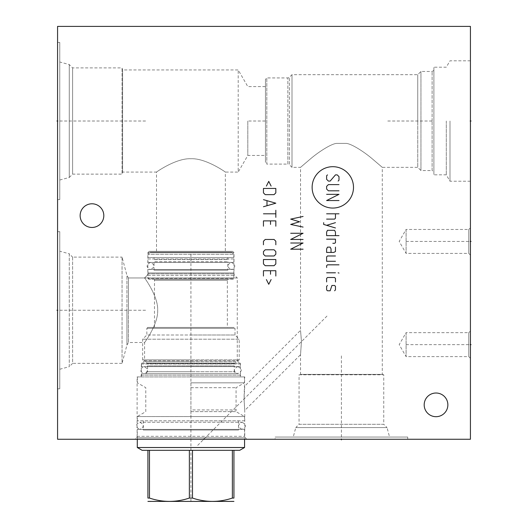<?xml version="1.0" encoding="UTF-8"?>
<svg xmlns="http://www.w3.org/2000/svg" width="528" height="528" viewBox="0 0 528 528"><rect width="100%" height="100%" fill="white"/><g stroke="black" fill="none" stroke-linecap="round" stroke-linejoin="round"><path stroke-width="0.4" stroke-dasharray="2.64 1.98" d="M57.572 26.4L470.428 26.4L470.428 439.256L57.572 439.256L57.572 26.4M57.572 42.431L57.572 199.597L57.572 42.431L59.77 42.431L59.77 199.597L59.77 42.431M57.572 231.66L57.572 388.819L57.572 231.66L59.77 231.66L59.77 388.819L59.77 231.66M470.428 121.011L470.428 181.223L470.428 121.011L469.821 121.011L470.428 121.011M470.428 227.773L470.428 255.09L470.428 227.773L468.745 229.456L468.745 253.4L468.745 229.456L406.091 229.456L406.091 253.4L468.745 253.4L470.428 255.09M470.428 330.983L470.428 358.301L470.428 330.983L468.745 332.673L468.745 356.618L468.745 332.673L406.091 332.673L406.091 356.618L468.745 356.618L470.428 358.301M91.978 203.788A11.834 11.834 0 0 0 80.137 215.629A11.834 11.834 0 0 0 91.978 227.462A11.834 11.834 0 0 0 103.811 215.629A11.834 11.834 0 0 0 91.978 203.788M436.022 393.017A11.834 11.834 0 0 0 424.189 404.851A11.834 11.834 0 0 0 436.022 416.691A11.834 11.834 0 0 0 447.863 404.851A11.834 11.834 0 0 0 436.022 393.017M135.049 439.256L246.8 439.256L135.049 439.256L136.488 437.818A2.132 2.132 0 0 0 137.115 436.313L137.115 376.919L244.735 376.919L244.042 398.29L244.735 410.48L300.538 354.677L301.455 341.722L300.538 330.35L301.455 341.108L300.538 354.677L300.538 374.385L382.285 374.385L382.285 167.356L372.405 158.928C365.105 152.638 352.077 143.873 346.21 143.378C352.077 143.873 365.105 152.638 372.405 158.928L382.285 167.356L417.754 167.356L417.754 121.011L417.754 167.356L420.955 170.557L420.955 71.471L420.955 170.557L432.102 170.557L432.102 121.011L432.102 170.557L433.891 171.587L433.891 70.435L433.891 171.587M275.114 439.256L407.708 439.256L275.114 439.256L275.114 437.059L407.708 437.059L275.114 437.059M246.8 439.256L245.355 437.818A2.132 2.132 0 0 1 244.735 436.313L244.735 410.48L244.042 399.531L244.735 386.153L300.538 330.35L300.538 167.356L310.418 158.928C317.717 152.638 330.746 143.873 336.613 143.378L346.21 143.378L336.613 143.378C330.739 143.873 317.717 152.638 310.418 158.928L300.538 167.356L292.004 167.356L292.004 121.011L292.004 167.356L289.364 164.716L289.364 77.312L289.364 164.716L287.852 164.089L287.852 121.011L287.852 164.089L266.818 164.089L266.818 77.939L266.818 164.089L265.445 162.71L265.445 121.011L265.445 162.71M336.613 143.378L346.21 143.378L336.613 143.378M417.754 121.011L417.754 74.672L417.754 121.011M292.004 121.011L292.004 74.672L292.004 121.011M432.102 121.011L432.102 71.471L432.102 121.011M433.891 121.011L433.891 174.821L433.891 67.201L433.891 121.011L386.549 121.011M446.299 121.011L446.299 174.821L446.299 121.011M449.995 121.011L449.995 181.223L449.995 121.011M265.445 121.011L265.445 79.312L265.445 155.423L265.445 121.011L248.8 121.011M247.81 121.011L247.81 155.423L247.81 121.011M59.77 62.007L59.77 180.015L59.77 62.007L69.267 64.555L72.607 67.894L122.047 67.894L122.602 69.953L122.602 172.069L122.602 69.953L238.194 69.953L247.81 86.605L265.445 86.605M59.77 180.015L69.267 177.474L69.267 64.555L69.267 177.474L72.607 174.134L72.607 67.894L72.607 174.134L122.047 174.134L122.047 67.894L122.047 174.134L122.602 172.069L156.519 172.069C154.328 173.56 175.342 158.011 190.925 158.737C206.507 158.011 227.522 173.56 225.331 172.069L238.194 172.069L238.194 69.953L238.194 172.069L247.81 155.423L265.445 155.423M156.519 251.341L156.519 172.069C154.328 173.56 175.342 158.011 190.925 158.737C206.507 158.011 227.522 173.56 225.331 172.069L225.331 251.341L156.519 251.341L225.331 251.341M57.572 199.597L59.77 199.597M149.226 251.341L232.624 251.341L149.226 251.341L147.847 252.714L233.996 252.714L232.624 251.341M147.847 252.714L233.996 252.714L233.996 273.814A2.132 2.132 0 0 0 234.623 275.326L237.27 277.966L144.58 277.966L147.226 275.326A2.132 2.132 0 0 0 147.847 273.814L147.847 252.714M128.416 277.966L128.416 310.24L128.416 277.966L144.58 277.966C143.048 275.794 158.393 295.865 157.661 310.24C158.393 324.614 143.048 344.685 144.58 342.514C143.048 344.685 158.393 324.614 157.661 310.24C158.393 295.865 143.048 275.794 144.58 277.966L237.27 277.966L237.27 360.782L144.58 360.782L144.58 342.514L128.416 342.514L128.416 310.24L128.416 342.514L126.951 345.055L126.951 310.24L126.951 345.055L122.047 363.363L122.047 257.116L126.951 275.425L126.951 310.24L126.951 275.425L128.416 277.966L144.58 277.966L147.226 275.326L234.623 275.326L147.226 275.326M144.58 360.782L237.27 360.782L240.464 363.983L141.379 363.983L144.58 360.782M141.379 363.983L240.464 363.983L240.464 375.131L141.379 375.131L141.379 363.983M141.379 375.131L240.464 375.131L241.501 376.919L140.349 376.919L141.379 375.131M140.349 376.919L241.501 376.919M137.115 376.919L244.735 376.919M382.285 374.385L300.538 374.385L299.059 374.781L383.764 374.781L382.285 374.385M299.059 374.781L383.764 374.781L383.764 424.288L299.059 424.288L299.059 374.781M299.059 424.288L383.764 424.288L387.031 427.561L295.786 427.561L299.059 424.288M295.786 427.561L387.031 427.561L389.578 437.059L293.245 437.059L295.786 427.561M293.245 437.059L389.578 437.059M407.708 439.256L407.708 437.059M122.047 257.116L122.047 363.363L72.607 363.363L72.607 257.116L122.047 257.116M72.607 257.116L72.607 363.363L69.267 366.703L69.267 253.783L72.607 257.116M69.267 253.783L69.267 366.703L59.77 369.244L59.77 251.236L69.267 253.783M59.77 251.236L59.77 369.244M57.572 388.819L59.77 388.819M406.091 229.456L406.091 253.4L399.181 241.428L406.091 229.456M406.091 332.673L406.091 356.618L399.181 344.645L406.091 332.673M141.517 363.152L240.332 363.152L141.517 363.152L141.517 366.597L240.332 366.597L141.517 366.597M234.96 363.152L146.883 363.152L234.96 363.152A0.686 0.686 0 0 0 234.274 363.845L147.576 363.845A0.686 0.686 0 0 0 146.883 363.152M240.332 363.152L240.332 366.597M146.883 366.597L234.96 366.597L146.883 366.597A0.686 0.686 0 0 0 147.576 365.904L234.274 365.904L147.576 365.904L147.576 371.758L190.925 371.758L147.576 371.758L145.649 373.685L236.201 373.685L145.649 373.685M234.96 366.597A0.686 0.686 0 0 1 234.274 365.904L234.274 371.758L190.925 371.758L234.274 371.758L236.201 373.685M190.925 373.685L141.55 373.685L190.925 373.685M190.925 376.919L244.457 376.919L190.925 376.919M190.925 382.833L244.457 382.833L190.925 382.833M190.925 387.684L236.062 387.684L190.925 387.684M190.925 411.642L236.062 411.642L190.925 411.642L190.925 410.784L190.925 411.642L236.062 411.642L236.056 410.784C236.062 409.675 236.062 409.675 236.056 410.784C236.062 409.675 236.062 409.675 236.056 410.784L236.062 411.642L244.563 416.552L190.925 416.552L244.563 416.552L244.563 420.816L137.287 420.816L244.563 420.816M190.925 410.784L190.925 409.926L190.925 410.784M190.925 416.552L137.287 416.552L190.925 416.552M190.925 420.816L238.504 420.816L190.925 420.816M238.504 420.816L238.504 430.036L143.345 430.036L238.504 430.036A0.686 0.686 0 0 1 239.197 429.35L142.652 429.35A0.686 0.686 0 0 1 143.345 430.036L143.345 420.816M239.197 429.35L142.652 429.35M137.287 429.35L244.563 429.35L137.287 429.35L137.287 439.256M137.287 447.513L244.563 447.513M244.563 429.35L244.563 439.256M233.93 450.318L189.367 450.318L189.367 498.062L192.482 498.062C205.781 502.498 219.074 502.498 232.373 498.062L233.93 498.062L233.93 450.318L239.712 450.318M232.373 450.318L192.482 450.318L232.373 450.318L232.373 498.062M192.482 450.318L192.482 498.062M142.138 450.318L147.919 450.318L147.919 498.062L149.477 498.062C162.769 502.498 176.068 502.498 189.367 498.062M148.262 501.6L233.587 501.6M189.367 450.318L149.477 450.318L189.367 450.318L149.477 450.318L149.477 498.062M147.919 450.318L149.477 450.318M147.748 327.446L146.85 328.337L146.85 335.009L190.925 335.009L146.85 335.009L142.652 339.207L142.652 359.872L190.925 359.872L142.652 359.872L145.959 361.779L190.925 361.779L145.959 361.779L147.576 363.845L234.274 363.845L147.576 363.68L234.274 363.68L235.891 361.779L190.925 361.779L235.891 361.779L239.197 359.872L190.925 359.872L239.197 359.872L239.197 339.207L142.652 339.207L239.197 339.207L235 335.009L190.925 335.009L235 335.009L235 328.337L146.85 328.337L235 328.337L234.102 327.446L147.748 327.446L234.102 327.446M227.357 327.446L154.486 327.446L227.357 327.446L227.357 280.236L154.486 280.236L227.357 280.236A0.898 0.898 0 0 1 228.254 279.345L153.595 279.345L228.254 279.345M154.486 327.446L154.486 280.236A0.898 0.898 0 0 0 153.595 279.345M232.934 279.345L148.916 279.345L232.934 279.345L233.825 278.447L148.018 278.447L233.825 278.447L233.825 272.943L148.018 272.943L233.825 272.943M148.916 279.345L148.018 278.447L148.018 272.943M233.864 272.943L147.985 272.943L233.864 272.943L233.864 269.504L147.985 269.504L147.985 272.943M233.864 269.504L147.985 269.504M228.492 269.504L153.351 269.504L228.492 269.504A0.686 0.686 0 0 0 227.806 270.191L154.044 270.191A0.686 0.686 0 0 0 153.351 269.504M154.044 270.191L154.044 261.73L227.806 261.73L154.044 261.73A0.686 0.686 0 0 1 153.351 262.416L228.492 262.416A0.686 0.686 0 0 1 227.806 261.73L227.806 270.191L154.044 270.191M228.492 262.416L153.351 262.416M233.864 262.416L147.985 262.416L233.864 262.416L233.864 258.977L147.985 258.977L147.985 262.416M233.864 258.977L147.985 258.977M228.492 258.977L153.351 258.977L228.492 258.977A0.686 0.686 0 0 0 227.806 259.664L154.044 259.664A0.686 0.686 0 0 0 153.351 258.977M227.806 259.664L227.806 257.532L154.044 257.532L154.044 259.664L227.806 259.664M227.806 257.532L154.044 257.532M233.825 257.532L148.018 257.532L233.825 257.532L233.825 254.298L148.018 254.298L148.018 257.532M231.693 252.166L233.825 254.298L148.018 254.298L150.157 252.166L231.693 252.166L150.157 252.166M237.818 366.597C242.392 368.96 242.392 371.323 237.818 373.685L144.032 373.685C148.599 371.323 148.599 368.96 144.032 366.597C139.458 368.96 139.458 371.323 144.032 373.685L237.818 373.685C233.244 371.323 233.244 368.96 237.818 366.597L144.032 366.597L237.818 366.597M242.048 422.261C246.622 424.624 246.622 426.987 242.048 429.35L139.801 429.35C144.368 426.987 144.368 424.624 139.801 422.261C135.227 424.624 135.227 426.987 139.801 429.35L242.048 429.35C237.481 426.987 237.481 424.624 242.048 422.261L139.801 422.261L242.048 422.261M231.35 262.416C235.924 264.779 235.924 267.142 231.35 269.504L150.5 269.504C155.067 267.142 155.067 264.779 150.5 262.416C145.926 264.779 145.926 267.142 150.5 269.504L231.35 269.504C226.776 267.142 226.776 264.779 231.35 262.416L150.5 262.416L231.35 262.416M58.179 121.011L57.572 121.011L58.179 121.011M59.77 121.011L147.048 121.011M57.572 219.41L57.572 207.029L57.572 219.41M58.179 310.24L57.572 310.24L58.179 310.24M59.77 310.24L147.048 310.24M57.572 417.239L57.572 404.851L57.572 417.239M469.821 241.428L470.428 241.428M468.745 241.428L406.091 241.428M469.821 344.645L470.428 344.645M468.745 344.645L406.091 344.645M190.925 438.649L190.925 439.87L190.925 438.649M190.925 363.198L190.925 329.578M190.925 417.721L190.925 379.051M121.565 439.256L109.177 439.256M119.5 439.256L111.243 439.256M203.788 438.649L203.788 439.87M197.71 445.342L327.723 315.328M341.411 438.649L341.411 439.256L341.411 438.649M341.411 437.059L341.411 354.354M438.088 439.256L429.832 439.256M440.154 439.256L427.766 439.256M190.925 501.6L190.925 252.166M136.488 437.818L245.355 437.818L136.488 437.818M137.115 436.313L244.735 436.313L137.115 436.313M287.852 121.011L287.852 77.939L287.852 121.011M147.847 273.814L233.996 273.814L147.847 273.814M433.891 70.435L432.102 71.471L420.955 71.471L417.754 74.672L292.004 74.672L289.364 77.312L287.852 77.939L266.818 77.939L265.445 79.312M470.428 181.223L449.995 181.223L446.299 174.821L433.891 174.821M470.428 60.806L449.995 60.806L446.299 67.201L433.891 67.201M141.55 373.685L141.55 376.919M240.293 373.685L240.293 376.919M137.392 376.919L137.392 382.833L145.787 387.684L145.787 411.642L137.287 416.552L137.287 420.816M244.457 376.919L244.457 382.833L236.062 387.684L236.062 409.926L190.925 409.926"/><path stroke-width="0.79" d="M470.428 26.4L57.572 26.4L57.572 439.256L470.428 439.256L470.428 26.4M80.137 215.629A11.834 11.834 0 0 1 91.978 203.788A11.834 11.834 0 0 1 103.811 215.629A11.834 11.834 0 0 1 91.978 227.462A11.834 11.834 0 0 1 80.137 215.629M424.189 404.851A11.834 11.834 0 0 1 436.022 393.017A11.834 11.834 0 0 1 447.863 404.851A11.834 11.834 0 0 1 436.022 416.691A11.834 11.834 0 0 1 424.189 404.851M244.563 439.256L244.563 447.513L137.287 447.513L137.287 439.256M189.367 498.062L189.367 450.318L192.482 450.318L192.482 498.062L189.367 498.062C176.068 502.498 162.769 502.498 149.477 498.062L147.919 498.062C147.919 502.498 147.919 502.498 147.919 498.062C147.919 502.498 147.919 502.498 147.919 498.062L147.919 450.318L142.138 450.318L137.287 447.513M244.563 447.513L239.712 450.318L192.482 450.318M233.93 501.402L147.919 501.402M189.367 450.318L149.477 450.318L149.477 498.062M149.477 450.318L147.919 450.318M232.373 450.318L232.373 498.062C219.074 502.498 205.781 502.498 192.482 498.062M233.93 450.318L233.93 498.062L232.373 498.062M233.93 498.062C233.93 502.498 233.93 502.498 233.93 498.062C233.93 502.498 233.93 502.498 233.93 498.062M57.572 121.011L56.958 121.011L57.572 121.011M57.572 310.24L56.958 310.24L57.572 310.24M332.812 208.058A20.684 20.684 0 0 0 353.496 187.374A20.684 20.684 0 0 0 332.812 166.69A20.684 20.684 0 0 0 312.127 187.374A20.684 20.684 0 0 0 332.812 208.058M338.118 181.078L339.002 180.187L339.002 176.649L337.234 174.88L335.465 174.88L330.158 181.078L328.383 181.078L326.614 179.302L326.614 175.765L327.499 174.88M339.002 190.806L328.383 190.806L326.614 189.037L326.614 186.384L328.383 184.615L339.002 184.615M326.614 194.344L339.002 194.344L326.614 200.541L339.002 200.541M326.614 213.807L339.002 213.807M326.614 219.113L334.58 219.113L335.465 218.229L335.465 213.807M323.671 222.658L323.671 224.426L335.465 227.964M335.465 222.658L326.614 225.311M335.465 235.633L335.465 232.089L334.58 230.32L327.499 230.32L326.614 232.089L326.614 235.633L339.002 235.633M332.812 243.296L334.58 243.296L335.465 242.708L335.465 239.171L326.614 239.171M331.043 252.437L331.043 248.899L330.158 247.13L327.499 247.13L326.614 248.899L326.614 252.437L333.696 252.437L335.465 251.552L335.465 247.13M335.465 255.981L327.499 255.981L326.614 256.865L326.614 261.287L335.465 261.287M339.002 264.825L327.499 264.825L326.614 265.709L326.614 267.478M326.614 272.791L335.465 272.791M338.118 272.791L339.002 273.082L338.118 272.791M335.465 281.932L335.465 278.388L334.58 277.504L327.499 277.504L326.614 278.388L326.614 281.932M327.499 285.47L326.614 286.354L326.614 289.892L327.499 290.776L330.158 290.776L331.927 285.47L334.58 285.47L335.465 286.354L335.465 289.892L334.58 290.776M303.085 216.46L290.697 219.113L299.548 221.773L290.697 224.426L303.085 227.08M303.085 239.461L290.697 239.461L303.085 233.27L290.697 233.27M303.085 249.196L290.697 249.196L303.085 243.005L290.697 243.005M271.115 186.087L268.759 181.368L266.396 186.087M263.452 188.45L263.452 192.872L265.221 194.641L274.065 194.641L275.834 192.872L275.834 188.45L263.452 188.45M263.452 206.732L275.834 203.194L263.452 199.65M266.99 200.831L266.99 205.55M263.452 213.807L275.834 213.807M275.834 210.269L275.834 217.345M275.834 226.195L275.834 220.889L263.452 220.889L263.452 226.195M270.527 224.426L270.527 220.889M275.834 244.774L275.834 241.237L274.065 239.461L265.221 239.461L263.452 241.237L263.452 244.774M265.221 249.784L263.452 251.552L263.452 254.212L265.221 255.981L274.065 255.981L275.834 254.212L275.834 251.552L274.065 249.784L265.221 249.784M263.452 259.519L263.452 263.941L265.221 265.709L274.065 265.709L275.834 263.941L275.834 259.519L263.452 259.519M275.834 276.032L275.834 270.725L263.452 270.725L263.452 276.032M270.527 274.263L270.527 270.725M266.396 279.569L268.759 284.288L271.115 279.569M470.428 121.011L471.042 121.011L470.428 121.011M470.428 241.428L471.042 241.428M470.428 344.645L471.042 344.645M341.411 439.256L341.411 439.87L341.411 439.256"/></g></svg>
